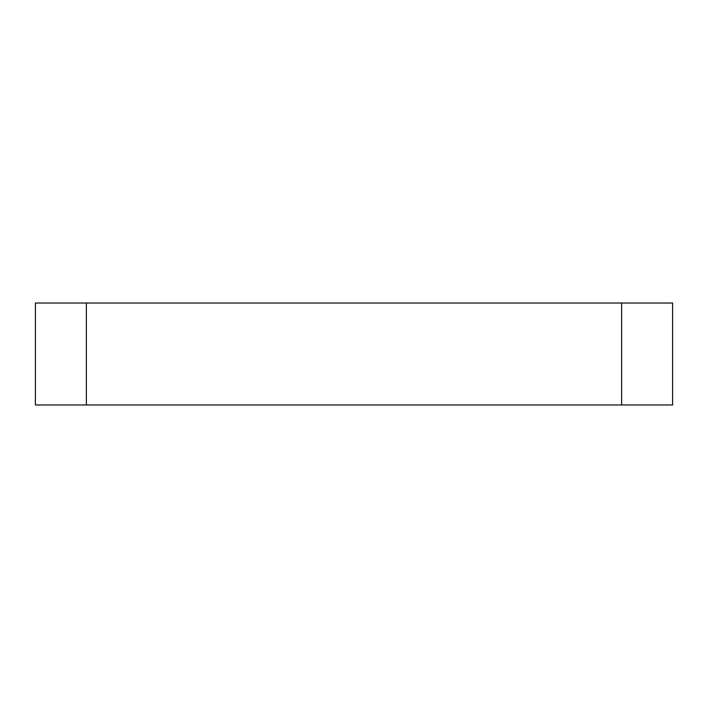 <?xml version="1.0" encoding="UTF-8"?>
<svg xmlns="http://www.w3.org/2000/svg" width="708" height="708" viewBox="0 0 708 708"><rect width="100%" height="100%" fill="white"/><g stroke="black" fill="none" stroke-linecap="round" stroke-linejoin="round"><path stroke-width="1.06" d="M35.4 404.976L35.4 303.024L672.6 303.024L672.6 404.976L35.4 404.976M86.376 404.976L86.376 303.024M621.624 404.976L621.624 303.024"/></g></svg>
